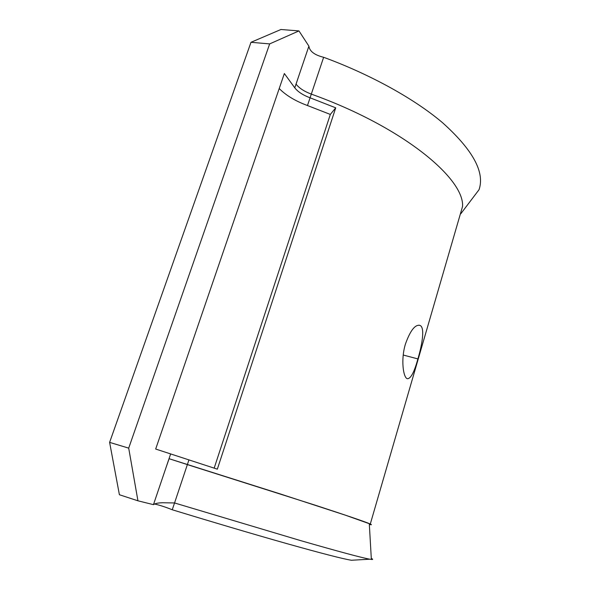 <?xml version="1.0" encoding="UTF-8"?>
<svg xmlns="http://www.w3.org/2000/svg" width="590" height="590" viewBox="0 0 590 590"><rect width="100%" height="100%" fill="white"/><g stroke="black" fill="none" stroke-linecap="round" stroke-linejoin="round"><path stroke-width="0.89" d="M308.894 46.145C309.625 51.323 314.544 55.04 323.637 57.289L311.306 94.105C304.226 91.443 299.13 88.102 296.025 84.105L308.894 46.145L298.96 30.916L269.659 43.903L128.701 448.135L137.942 500.807L153.452 504.649C155.008 503.506 158.009 502.872 162.449 502.746L174.552 502.953L187.362 464.603L315.008 505.121C347.392 515.704 365.822 522.003 370.291 524.016L462.567 206.389C464.367 178.328 402.218 126.614 311.306 94.112L310.075 97.8C302.98 95.13 297.876 91.811 294.764 87.829L284.358 73.529L155.679 449.042L217.334 469.168L335.725 107.823L310.075 97.8L307.464 105.529L330.326 114.431L335.725 107.823M370.291 524.016C372.061 524.812 371.744 524.96 369.34 524.444M405.47 343.941C400.64 359.45 403.25 377.829 407.366 378.721C410.721 378.824 414.232 372.224 417.897 358.919C422.595 343.1 424.984 326.705 419.748 325.348C415.013 324.478 410.257 330.673 405.47 343.941M188.83 460.222L187.369 464.588L169.035 458.688L280.906 494.132L345.467 515.21L369.296 523.699C370.97 524.488 370.985 524.709 369.333 524.355M459.352 217.452L461.587 209.767M153.452 504.649L170.532 454.271M323.637 57.289C365.778 72.725 411.709 96.576 442.522 122.691C472.87 149.934 485.046 172.265 479.036 189.7L460.797 213.764M298.96 30.916L280.929 29.5L250.986 42.303L109.615 442.375L119.401 494.737L137.942 500.807M279.225 88.53C285.958 95.396 295.369 101.067 307.464 105.529M172.243 509.767C209.922 521.272 252.026 533.78 286.519 543.53C321.565 553.383 343.21 558.959 351.441 560.257L369.812 559.202C361.744 557.742 338.675 551.547 300.598 540.602L174.552 502.953L172.243 509.767C165.62 507.083 159.713 505.165 154.536 504M351.441 560.257L354.642 560.072M369.812 559.202L371.353 559.431C373.116 559.622 373.094 559.276 371.294 558.398M128.701 448.135L109.615 442.375M250.986 42.303L269.659 43.903M214.163 468.165L330.326 114.431M296.025 84.105L294.764 87.829M403.221 355.025L417.897 358.919M296.069 84.164L298.614 76.457M160.443 502.864L162.449 502.746M369.296 523.699L371.353 559.431M165.945 467.796L169.101 458.71M418.907 325.171L419.748 325.348"/></g></svg>
